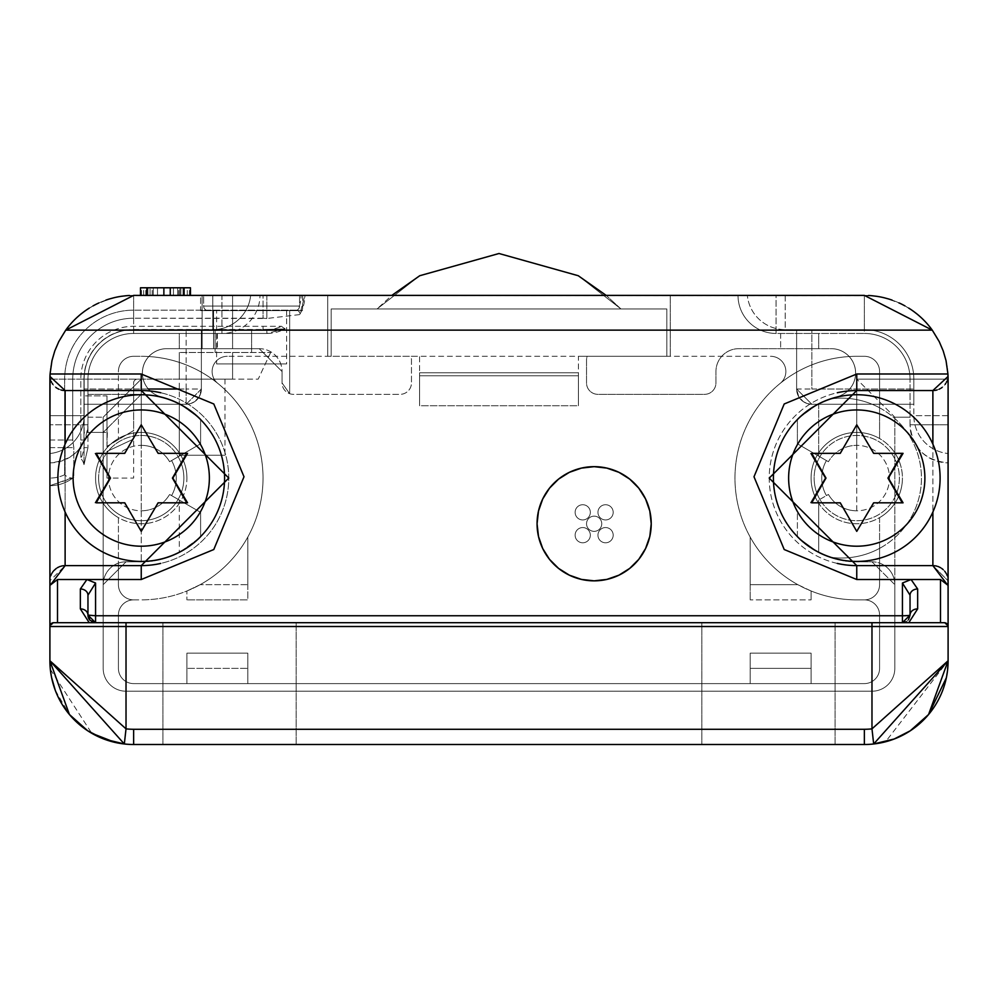 <?xml version="1.0" encoding="UTF-8"?>
<svg xmlns="http://www.w3.org/2000/svg" width="998" height="998" viewBox="0 0 998 998"><rect width="100%" height="100%" fill="white"/><g stroke="black" fill="none" stroke-linecap="round" stroke-linejoin="round"><path stroke-width="0.75" stroke-dasharray="4.99 3.74" d="M247.803 653.154L247.803 683.605L247.803 653.154L247.803 668.373L186.913 668.373L247.803 668.373L247.803 683.605L186.913 683.605L186.913 653.154L247.803 653.154L186.913 653.154L186.913 683.605L133.632 683.605A15.22 15.22 0 0 1 118.413 668.373L118.413 615.092A15.22 15.22 0 0 1 133.632 599.873L141.242 599.873A121.793 121.793 0 0 0 186.913 590.991L186.913 599.873L186.913 590.991A121.793 121.793 0 0 0 247.816 537.036L247.803 599.873L186.913 599.873L247.803 599.873L186.913 599.873L247.803 599.873L247.803 537.049A121.793 121.793 0 0 0 217.789 383.357A15.22 15.22 0 0 1 227.357 356.298L770.643 356.298A15.22 15.22 0 0 1 780.211 383.357A121.793 121.793 0 0 0 750.197 537.049A121.793 121.793 0 0 1 856.758 356.298L864.368 356.298L856.758 356.298A121.793 121.793 0 0 0 750.184 537.036L750.197 599.873L750.197 537.049A121.793 121.793 0 0 0 811.087 590.991L811.087 599.873L750.197 599.873L811.087 599.873L750.197 599.873L811.087 599.873L811.087 590.991A121.793 121.793 0 0 0 856.758 599.873L864.368 599.873A15.22 15.22 0 0 1 879.587 615.092L879.587 668.373A15.22 15.22 0 0 1 864.368 683.605L811.087 683.605L811.087 653.154L811.087 683.605L750.197 683.605L750.197 653.154L811.087 653.154L811.087 668.373L750.197 668.373L750.197 683.605L247.803 683.605L811.087 683.605L811.087 668.373L750.197 668.373L750.197 653.154L811.087 653.154L750.197 653.154L750.197 683.605L864.368 683.605A15.22 15.22 0 0 0 879.587 668.373L879.587 615.092L879.587 668.373A15.22 15.22 0 0 1 864.368 683.605A15.22 15.22 0 0 0 879.587 668.373L879.587 615.092A15.22 15.22 0 0 0 864.368 599.873L856.758 599.873A121.793 121.793 0 0 1 750.184 537.036L750.197 537.049A121.793 121.793 0 0 1 856.758 356.298L864.368 356.298A15.22 15.22 0 0 1 879.587 371.518A15.22 15.22 0 0 0 864.368 356.298L856.758 356.298A121.793 121.793 0 0 0 780.211 383.357A15.22 15.22 0 0 0 770.643 356.298A15.22 15.22 0 0 1 780.211 383.357A15.22 15.22 0 0 0 770.643 356.298L227.357 356.298A15.22 15.22 0 0 0 217.789 383.357A15.22 15.22 0 0 1 227.357 356.298A15.22 15.22 0 0 0 217.789 383.357A121.793 121.793 0 0 0 141.242 356.298A121.793 121.793 0 0 1 247.816 537.036L247.803 537.049A121.793 121.793 0 0 0 148.814 356.523A24.364 24.364 0 0 1 166.716 348.676L259.231 348.676A22.842 22.842 0 0 1 282.06 371.518L282.06 382.933A11.415 11.415 0 0 0 293.474 394.347L400.048 394.347A11.415 11.415 0 0 0 411.463 382.933L411.463 360.103A11.415 11.415 0 0 0 410.814 356.298L331.174 356.298L331.174 308.943L666.826 308.943L666.826 356.298L670.269 356.298L670.269 295.396L670.269 356.298L578.416 356.298L578.416 405.737L419.584 405.737L419.584 356.298L410.814 356.298A11.415 11.415 0 0 1 411.463 360.103L411.463 382.933A11.415 11.415 0 0 1 400.048 394.347L293.474 394.347A11.415 11.415 0 0 1 282.06 382.933L289.669 393.699L282.06 382.933L282.06 371.518A22.842 22.842 0 0 0 259.231 348.676L213.56 348.676L259.231 348.676L213.56 348.676L259.231 348.676L282.06 371.518L282.06 382.933L282.06 371.518L259.231 348.676L282.06 371.518L259.231 348.676L166.716 348.676A24.364 24.364 0 0 0 160.977 396.705A24.364 24.364 0 0 1 148.814 356.523A121.793 121.793 0 0 0 141.242 356.298A121.793 121.793 0 0 1 186.913 590.991A121.793 121.793 0 0 1 141.242 599.873A121.793 121.793 0 0 0 186.913 590.991L186.913 599.873L186.913 590.991A121.793 121.793 0 0 1 141.242 599.873L133.632 599.873A15.22 15.22 0 0 1 118.413 584.653A15.22 15.22 0 0 0 133.632 599.873A15.22 15.22 0 0 0 118.413 615.092L118.413 668.373L118.413 615.092A15.22 15.22 0 0 1 133.632 599.873A15.22 15.22 0 0 1 118.413 584.653L118.413 563.121A22.842 22.842 0 0 0 103.181 584.653A22.842 22.842 0 0 1 118.413 563.121L118.413 517.638A45.671 45.671 0 0 0 180.8 500.921A45.671 45.671 0 0 1 95.571 478.079A45.671 45.671 0 0 1 180.8 455.25L178.155 456.772A42.627 42.627 0 0 0 98.615 478.079A42.627 42.627 0 0 0 178.155 499.399L200.61 512.361L200.61 537.124L179.303 552.667L200.61 537.124L200.61 512.361L200.61 537.124A83.732 83.732 0 0 1 141.242 561.812A83.732 83.732 0 0 0 179.303 552.667A83.732 83.732 0 0 1 141.242 561.812A83.732 83.732 0 0 0 200.61 537.124A83.732 83.732 0 0 1 141.242 561.812L126.022 561.812A22.842 22.842 0 0 0 118.413 563.121A22.842 22.842 0 0 1 126.022 561.812L103.181 584.653L126.022 561.812L141.242 561.812A83.732 83.732 0 0 0 200.61 537.124L200.61 512.361L200.61 537.124L200.61 512.361L180.8 500.921A45.671 45.671 0 0 0 180.8 455.25L178.155 456.772A42.627 42.627 0 0 1 130.214 519.259A42.627 42.627 0 0 1 130.214 436.912A42.627 42.627 0 0 1 178.155 456.772L171.569 460.577L178.155 456.772A42.627 42.627 0 0 1 141.242 520.707A42.627 42.627 0 0 1 98.615 478.079A42.627 42.627 0 0 0 141.242 520.707A42.627 42.627 0 0 0 183.869 478.079A42.627 42.627 0 0 0 141.242 435.452A42.627 42.627 0 0 0 98.615 478.079A42.627 42.627 0 0 1 141.242 435.452A42.627 42.627 0 0 1 178.155 499.399L180.8 500.921A45.671 45.671 0 0 0 118.413 438.534L118.413 371.518A15.22 15.22 0 0 1 133.632 356.298A15.22 15.22 0 0 0 118.413 371.518L118.413 438.534A45.671 45.671 0 0 1 186.913 478.079A45.671 45.671 0 0 1 141.242 523.75A45.671 45.671 0 0 1 95.571 478.079A45.671 45.671 0 0 1 141.242 432.408A45.671 45.671 0 0 1 186.913 478.079A45.671 45.671 0 0 0 118.413 438.534A45.671 45.671 0 0 0 118.413 517.638L118.413 584.653A15.22 15.22 0 0 0 133.632 599.873A15.22 15.22 0 0 0 118.413 615.092L118.413 668.373A15.22 15.22 0 0 0 133.632 683.605L186.913 683.605L133.632 683.605A15.22 15.22 0 0 1 118.413 668.373A15.22 15.22 0 0 0 133.632 683.605L247.803 683.605L247.803 653.154L186.913 653.154L247.803 653.154M537.061 523.75A57.086 57.086 0 0 0 594.147 580.848A57.086 57.086 0 0 0 651.232 523.75A57.086 57.086 0 0 0 594.147 466.665A57.086 57.086 0 0 0 537.061 523.75A57.086 57.086 0 0 0 594.147 580.848A57.086 57.086 0 0 0 651.232 523.75A57.086 57.086 0 0 0 594.147 466.665A57.086 57.086 0 0 0 537.061 523.75M247.803 584.653L247.803 537.049L247.803 584.653L200.199 584.653A121.793 121.793 0 0 0 247.803 537.049A121.793 121.793 0 0 1 200.199 584.653L186.913 590.991L200.199 584.653L247.803 584.653M327.731 295.396L327.731 356.298L331.174 356.298L331.174 308.943L666.826 308.943L666.826 356.298L587.186 356.298A11.415 11.415 0 0 0 586.537 360.103L586.537 382.933A11.415 11.415 0 0 0 597.952 394.347L704.526 394.347A11.415 11.415 0 0 0 715.94 382.933L715.94 371.518A22.842 22.842 0 0 1 738.77 348.676L831.284 348.676A24.364 24.364 0 0 1 849.186 356.523A24.364 24.364 0 0 0 831.284 348.676L738.77 348.676A22.842 22.842 0 0 0 715.94 371.518L715.94 382.933A11.415 11.415 0 0 1 704.526 394.347L597.952 394.347A11.415 11.415 0 0 1 586.537 382.933L586.537 360.103A11.415 11.415 0 0 1 587.186 356.298L578.416 356.298L578.416 405.737L419.584 405.737L419.584 356.298L327.731 356.298L327.731 295.396M49.9 440.018L72.729 440.018L72.742 379.128A60.903 60.903 0 0 1 133.632 318.225A60.89 60.89 0 0 0 72.742 379.128L72.729 440.018L73.777 447.64L73.79 477.269L49.9 485.689A38.061 38.061 0 0 0 73.79 477.269L73.802 447.64L72.742 440.018L49.9 440.018L49.9 478.079A34.256 34.256 180 0 0 64.658 474.736L64.658 379.128A68.974 68.974 0 0 1 133.632 310.153A68.974 68.974 0 0 0 64.658 379.128L64.658 474.736A11.415 11.415 0 0 0 72.742 478.079L49.9 485.689A38.061 38.061 0 0 0 73.79 477.269L72.742 478.079A11.415 11.415 0 0 1 64.658 474.736A34.256 34.256 0 0 1 49.9 478.079L49.9 379.128A83.732 83.732 0 0 1 133.632 295.396A83.732 83.732 0 0 0 49.9 379.128L49.9 462.86A38.061 38.061 0 0 0 87.961 424.799L87.961 379.128L87.961 424.799C85.703 447.915 73.029 460.589 49.9 462.86L49.9 379.128A83.732 83.732 0 0 1 133.632 295.396L304.901 295.396A38.061 38.061 0 0 1 299.712 314.582L300.173 313.759L299.712 314.582A38.061 38.061 0 0 0 304.901 295.396L133.632 295.396A83.732 83.732 0 0 0 129.503 295.495A83.732 83.732 0 0 1 133.632 295.396A83.732 83.732 0 0 0 49.9 379.128L49.9 660.763L49.9 379.128A83.732 83.732 0 0 1 133.632 295.396L266.84 295.396L133.632 295.396A83.732 83.732 0 0 0 49.9 379.128L49.9 660.763L49.9 580.848L65.12 565.616L141.242 565.616A87.537 87.537 0 0 0 228.779 478.079A87.537 87.537 0 0 0 141.242 390.542L65.12 390.542L141.242 390.542L65.12 390.542L65.12 444.122A83.345 83.345 0 0 0 65.12 512.036L65.12 444.122L65.12 512.036A83.345 83.345 0 0 0 224.587 478.079A83.345 83.345 0 0 0 65.12 444.122A83.345 83.345 0 0 1 224.587 478.079A83.345 83.345 0 0 1 65.12 512.036A83.345 83.345 0 0 1 65.12 444.122M89.309 308.083A83.732 83.732 0 0 1 95.546 304.552A83.732 83.732 0 0 0 86.127 310.178A83.732 83.732 0 0 1 95.546 304.552L109.605 298.913A83.732 83.732 0 0 1 113.423 297.878A83.732 83.732 0 0 0 109.605 298.913A83.732 83.732 0 0 1 113.423 297.878L116.853 297.092A83.732 83.732 0 0 1 117.34 296.992L121.344 296.306A83.732 83.732 0 0 1 125.399 295.807A83.732 83.732 0 0 0 121.344 296.306A83.732 83.732 0 0 1 125.399 295.807L301.097 295.396L263.035 295.396L263.035 310.153L297.753 310.153L133.632 310.153L263.035 310.153L263.035 295.396M105.888 300.124A83.732 83.732 0 0 0 98.864 302.955A83.732 83.732 0 0 1 105.888 300.124A83.732 83.732 0 0 0 98.864 302.955M78.867 315.792A83.732 83.732 0 0 0 76.834 317.613A83.732 83.732 0 0 1 78.867 315.792L81.275 313.784A83.732 83.732 0 0 1 83.832 311.825A83.732 83.732 0 0 0 81.275 313.784A83.732 83.732 0 0 1 83.832 311.825L93.026 305.899M74.813 319.535A83.732 83.732 0 0 0 72.492 321.93A83.732 83.732 0 0 1 74.813 319.535M67.115 328.28L68.874 326.047A83.732 83.732 0 0 1 70.621 323.988A83.732 83.732 0 0 0 68.874 326.047A83.732 83.732 0 0 1 70.621 323.988L72.492 321.93M67.24 328.105A83.732 83.732 0 0 0 50.062 374.001A83.732 83.732 0 0 1 67.24 328.105A83.732 83.732 0 0 0 50.062 374.001L51.958 360.665L54.778 350.959L58.745 341.665L65.731 330.138L932.269 330.138L939.255 341.665L943.222 350.959L946.042 360.665L947.938 374.001A83.732 83.732 0 0 0 930.76 328.105A83.732 83.732 0 0 1 947.938 374.001A83.732 83.732 0 0 0 930.76 328.105M50.012 665.092L49.9 660.763A83.732 83.732 0 0 0 133.632 744.496L864.368 744.496A83.732 83.732 0 0 0 873.674 743.984A83.732 83.732 0 0 1 864.368 744.496L133.632 744.496L864.368 744.496A83.732 83.732 0 0 0 948.1 660.763L948.1 379.128A83.732 83.732 0 0 0 864.368 295.396A83.732 83.732 0 0 1 948.1 379.128A83.732 83.732 0 0 0 864.368 295.396L738.009 295.396A38.061 38.061 0 0 0 776.07 333.457L864.368 333.457L776.07 333.457L776.07 295.396L864.368 295.396A83.732 83.732 0 0 1 868.497 295.495A83.732 83.732 0 0 0 864.368 295.396L776.07 295.396L776.07 333.457A38.061 38.061 0 0 1 738.009 295.396M930.885 328.28L929.126 326.047A83.732 83.732 0 0 0 927.379 323.988A83.732 83.732 0 0 1 929.126 326.047A83.732 83.732 0 0 0 927.379 323.988L925.508 321.93A83.732 83.732 0 0 0 923.187 319.535A83.732 83.732 0 0 1 925.508 321.93M921.166 317.613A83.732 83.732 0 0 0 919.133 315.792A83.732 83.732 0 0 1 921.166 317.613L923.524 319.871M919.133 315.792L916.725 313.784A83.732 83.732 0 0 0 914.168 311.825A83.732 83.732 0 0 1 916.725 313.784A83.732 83.732 0 0 0 914.168 311.825L904.974 305.899M129.503 295.495A83.732 83.732 0 0 1 133.632 295.396L872.601 295.807A83.732 83.732 0 0 1 876.656 296.306A83.732 83.732 0 0 0 872.601 295.807A83.732 83.732 0 0 1 876.656 296.306L880.66 296.992A83.732 83.732 0 0 1 881.147 297.092L884.577 297.878A83.732 83.732 0 0 1 888.395 298.913A83.732 83.732 0 0 0 884.577 297.878A83.732 83.732 0 0 1 888.395 298.913L902.454 304.552A83.732 83.732 0 0 1 911.873 310.178A83.732 83.732 0 0 0 902.454 304.552A83.732 83.732 0 0 1 908.691 308.083M899.136 302.955A83.732 83.732 0 0 0 892.112 300.124A83.732 83.732 0 0 1 899.136 302.955A83.732 83.732 0 0 0 892.112 300.124M133.632 356.298L141.242 356.298L133.632 356.298A15.22 15.22 0 0 0 118.413 371.518A15.22 15.22 0 0 1 133.632 356.298M879.587 371.518L879.587 407.795A79.927 79.927 0 0 1 879.587 548.364L879.587 563.121A22.842 22.842 0 0 1 894.819 584.653L894.819 668.373A22.842 22.842 0 0 1 871.978 691.215L126.022 691.215A22.842 22.842 0 0 1 103.181 668.373L103.181 584.653L126.022 561.812L141.242 561.812L126.022 561.812L103.181 584.653L103.181 668.373A22.842 22.842 0 0 0 126.022 691.215L871.978 691.215A22.842 22.842 0 0 0 894.819 668.373L894.819 584.653A22.842 22.842 0 0 0 879.587 563.121L879.587 548.364A79.927 79.927 0 0 1 828.689 556.971A83.732 83.732 0 0 0 856.758 561.812L871.978 561.812L894.819 584.653L871.978 561.812L856.758 561.812L871.978 561.812A22.842 22.842 0 0 1 879.587 563.121L879.587 584.653A15.22 15.22 0 0 1 864.368 599.873A15.22 15.22 0 0 0 879.587 584.653L879.587 563.121A22.842 22.842 0 0 0 871.978 561.812L856.758 561.812A83.732 83.732 0 0 1 818.697 552.667L797.39 537.124L818.697 552.667A83.732 83.732 0 0 0 856.758 561.812A83.732 83.732 0 0 1 797.39 537.124A83.732 83.732 0 0 0 828.689 556.971A79.927 79.927 0 0 0 921.453 478.079A79.927 79.927 0 0 0 828.689 399.2A83.732 83.732 0 0 0 797.39 419.048L818.697 403.504L797.39 419.048L797.39 443.798L818.697 456.111L797.39 443.798L797.39 419.048A83.732 83.732 0 0 1 837.023 396.705A24.364 24.364 0 0 0 831.284 348.676A24.364 24.364 0 0 1 837.023 396.705A83.732 83.732 0 0 0 818.697 403.504L818.697 456.111L828.415 461.712L797.39 443.798L819.845 456.772A42.627 42.627 0 0 1 899.385 478.079A42.627 42.627 0 0 1 819.845 499.399A42.627 42.627 0 0 0 899.385 478.079A42.627 42.627 0 0 0 819.845 456.772A42.627 42.627 0 0 0 819.845 499.399A42.627 42.627 0 0 1 814.131 478.079A42.627 42.627 0 0 0 856.758 520.707A42.627 42.627 0 0 0 899.385 478.079A42.627 42.627 0 0 0 856.758 435.452A42.627 42.627 0 0 0 814.131 478.079A42.627 42.627 0 0 1 856.758 435.452A42.627 42.627 0 0 1 899.385 478.079A42.627 42.627 0 0 1 856.758 520.707A42.627 42.627 0 0 1 819.845 456.772L826.431 460.577A35.017 35.017 0 0 0 826.431 495.594A35.017 35.017 0 0 1 826.431 460.577L818.697 456.111L818.697 403.504A83.732 83.732 0 0 1 837.023 396.705A83.732 83.732 0 0 0 828.689 399.2A79.927 79.927 0 0 1 879.587 407.795L879.587 371.518A15.22 15.22 0 0 0 864.368 356.298A15.22 15.22 0 0 1 879.587 371.518L879.587 438.534A45.671 45.671 0 0 0 817.2 500.921L828.415 494.447A32.734 32.734 0 0 0 856.758 510.814L856.758 445.358A32.734 32.734 0 0 0 828.415 461.712A32.734 32.734 0 0 1 877.791 453.005A32.734 32.734 0 0 1 877.791 503.154A32.734 32.734 0 0 1 828.415 494.447L826.431 495.594L828.415 494.447A32.734 32.734 0 0 0 877.791 503.154A32.734 32.734 0 0 0 877.791 453.005A32.734 32.734 0 0 0 828.415 461.712A32.734 32.734 0 0 1 856.758 445.358L856.758 510.814A32.734 32.734 0 0 1 828.415 494.447L817.2 500.921A45.671 45.671 0 0 0 879.587 517.638L879.587 584.653L879.587 517.638A45.671 45.671 0 0 0 902.429 478.079A45.671 45.671 0 0 1 856.758 523.75A45.671 45.671 0 0 1 811.087 478.079A45.671 45.671 0 0 1 856.758 432.408A45.671 45.671 0 0 1 879.587 517.638A45.671 45.671 0 0 1 811.087 478.079A45.671 45.671 0 0 1 879.587 438.534A45.671 45.671 0 0 1 902.429 478.079A45.671 45.671 0 0 0 856.758 432.408A45.671 45.671 0 0 0 811.087 478.079A45.671 45.671 0 0 1 879.587 438.534A45.671 45.671 0 0 0 811.087 478.079A45.671 45.671 0 0 0 856.758 523.75A45.671 45.671 0 0 0 879.587 438.534L879.587 371.518M578.416 405.737L578.416 372.778L578.416 405.737L578.416 375.772L578.416 405.737L578.416 375.772L578.416 405.737L578.416 375.772L578.416 405.737L578.416 375.772L578.416 405.737L578.416 375.772L578.416 405.737L578.416 375.772L578.416 405.737L578.416 375.772L578.416 405.737L419.584 405.737L419.584 372.778L578.416 372.778L419.584 372.778L419.584 375.772L419.584 372.778L419.584 375.772L419.584 372.778L419.584 375.772L419.584 372.778L419.584 375.772L419.584 372.778L419.584 375.772L419.584 372.778L419.584 375.772L419.584 372.778L419.584 375.772L419.584 372.778L419.584 375.772L578.416 375.772L419.584 375.772L578.416 375.772L419.584 375.772L578.416 375.772L419.584 375.772L578.416 375.772L419.584 375.772L578.416 375.772L419.584 375.772L578.416 375.772L419.584 375.772L578.416 375.772L419.584 375.772L578.416 375.772L419.584 375.772L419.584 405.737L419.584 375.772L419.584 405.737L419.584 375.772L419.584 405.737L419.584 375.772L419.584 405.737L419.584 375.772L419.584 405.737L419.584 375.772L419.584 405.737L419.584 375.772L419.584 405.737L419.584 375.772L419.584 405.737L578.416 405.737M419.584 372.778L578.416 372.778L419.584 372.778M148.814 356.523A24.364 24.364 0 0 1 166.716 348.676L217.364 348.676L166.716 348.676A24.364 24.364 0 0 0 160.977 396.705A83.732 83.732 0 0 1 200.61 419.048L200.61 443.798L171.569 460.577A35.017 35.017 0 0 1 171.569 495.594L178.155 499.399L171.569 495.594A35.017 35.017 0 0 0 171.569 460.577L169.585 461.712A32.734 32.734 0 0 0 120.209 453.005A32.734 32.734 0 0 0 120.209 503.154A32.734 32.734 0 0 0 169.585 494.447L179.303 500.06L179.303 552.667L179.303 500.06L169.585 494.447L200.61 512.361L169.585 494.447A32.734 32.734 0 0 1 141.242 510.814L141.242 445.358L141.242 510.814A32.734 32.734 0 0 0 169.585 494.447A32.734 32.734 0 0 1 120.209 503.154A32.734 32.734 0 0 1 120.209 453.005A32.734 32.734 0 0 1 169.585 461.712L200.61 443.798L169.585 461.712A32.734 32.734 0 0 0 141.242 445.358L141.242 510.814A32.734 32.734 0 0 0 169.585 494.447A32.734 32.734 0 0 1 141.242 510.814L141.242 445.358A32.734 32.734 0 0 1 169.585 461.712A32.734 32.734 0 0 0 141.242 445.358A32.734 32.734 0 0 1 169.585 461.712L200.61 443.798L200.61 419.048A83.732 83.732 0 0 0 160.977 396.705A83.732 83.732 0 0 1 179.303 403.504L200.61 419.048A83.732 83.732 0 0 0 160.977 396.705A24.364 24.364 0 0 1 148.814 356.523M106.986 446.343L107.447 428.154L141.242 394.347L87.961 394.347L87.961 379.128L84.156 379.128A49.476 49.476 0 0 1 133.632 329.652A49.476 49.476 0 0 0 84.156 379.128L84.156 404.252L84.156 379.128A49.476 49.476 0 0 1 133.632 329.652L212.799 329.652L133.632 329.652A49.476 49.476 0 0 0 84.156 379.128L84.156 415.667L84.156 379.128A49.476 49.476 0 0 1 133.632 329.652A49.476 49.476 0 0 0 84.156 379.128A49.476 49.476 0 0 1 133.632 329.652A49.476 49.476 0 0 0 84.156 379.128L84.156 440.018L84.156 379.128L80.813 379.128L80.813 458.593L80.813 379.128A52.819 52.819 0 0 1 133.632 326.309L281.598 326.309L133.632 326.309A52.819 52.819 0 0 0 80.813 379.128L83.969 379.128L83.969 440.018L83.969 379.128A49.663 49.663 0 0 1 133.632 329.465L263.035 329.465L133.632 329.465A49.663 49.663 0 0 0 83.969 379.128L87.961 379.128A45.671 45.671 0 0 1 133.632 333.457A45.671 45.671 0 0 0 87.961 379.128L87.961 447.64L87.961 379.128A45.671 45.671 0 0 1 133.657 333.457L266.84 333.457L133.645 333.457A45.671 45.671 0 0 0 87.961 379.128A45.671 45.671 0 0 1 133.632 333.457A45.671 45.671 0 0 0 87.961 379.128L87.961 432.408L84.156 432.408L84.156 379.128A49.476 49.476 0 0 1 133.632 329.652L266.84 329.652L133.632 329.652A49.476 49.476 0 0 0 84.156 379.128L84.156 432.408L103.181 432.408L103.181 584.653L103.181 417.189L141.242 379.128L103.181 417.189L103.181 584.653L103.181 432.408L106.986 432.408L87.961 432.408L87.961 394.347L141.242 394.347L103.181 432.408L106.986 428.604L106.986 395.869L106.986 432.408L106.986 395.869L84.156 395.869L106.986 395.869L106.986 446.343L133.632 430.562L133.632 478.079L106.986 478.079L133.632 478.079L133.632 382.933A3.805 3.805 0 0 1 137.437 379.128L179.303 379.128L179.303 352.481L270.645 352.481L179.303 352.481L251.608 352.481L251.608 348.676L213.56 348.676L251.608 348.676L251.608 352.481L179.303 352.481L179.303 379.128L232.584 379.128L179.303 379.128L224.974 379.128L179.303 379.128L179.303 455.25L224.974 455.25L179.303 455.25M87.961 417.189L103.181 417.189L87.961 417.189M106.986 451.445L106.986 478.079L106.986 451.445L133.632 439.02L106.986 451.445M106.986 446.855L106.986 428.604M166.716 348.676L213.56 348.676L166.716 348.676A24.364 24.364 0 0 0 160.977 396.705A83.732 83.732 0 0 1 200.61 419.048L200.61 443.798L200.61 419.048L179.303 403.504A83.732 83.732 0 0 0 160.977 396.705A24.364 24.364 0 0 1 166.716 348.676M251.608 348.676L251.608 329.652L251.608 348.676L251.608 333.457L213.56 333.457L251.608 333.457L251.608 348.676M270.645 352.481L258.22 379.128L232.584 379.128L258.22 379.128L270.645 352.481M107.447 446.094L133.632 430.562L133.632 382.933A3.805 3.805 0 0 1 137.437 379.128L179.303 379.128L179.303 352.481L179.303 379.128M84.156 440.018L84.156 443.823L84.156 440.018L80.813 440.018L83.969 440.018L84.094 447.64L83.969 440.018L80.813 440.018L84.156 440.018M266.84 329.502L266.84 333.457L284.655 329.028L263.035 329.465L284.655 329.028A38.061 38.061 0 0 1 266.84 333.457L266.84 329.502M285.191 328.741L285.191 328.741A11.415 11.415 0 0 1 281.598 326.309A11.415 11.415 0 0 0 285.191 328.741M83.969 464.606L84.094 447.64L83.969 464.606A11.415 11.415 0 0 0 80.813 458.593A11.415 11.415 0 0 1 83.969 464.606M84.094 464.344L87.961 447.64L84.094 464.344L87.961 447.64L84.094 447.64L87.961 447.64L84.094 464.344M266.84 329.652A34.256 34.256 90 0 0 281.598 326.309A34.256 34.256 0 0 1 266.84 329.652M84.156 443.823A34.256 34.256 180 0 1 80.813 458.593A34.256 34.256 0 0 0 84.156 443.823M87.961 432.408L103.181 432.408L87.961 432.408M49.9 478.079L49.9 379.128A83.732 83.732 0 0 1 133.632 295.396L133.632 333.457L133.632 326.309L133.632 329.652L201.371 329.652L133.632 329.652L201.371 329.652L133.632 329.652L133.632 326.309L133.632 333.457A45.671 45.671 0 0 0 87.961 379.128A45.671 45.671 0 0 1 133.632 333.457L221.93 333.457L133.632 333.457L133.632 295.396A83.732 83.732 0 0 0 49.9 379.128L49.9 580.848L65.12 565.616L63.81 565.679M179.303 333.457L217.364 333.457L179.303 333.457L179.303 348.676L179.303 333.457M217.364 333.457L217.364 348.676L217.364 333.457M87.961 424.799L49.9 424.799L87.961 424.799M221.93 333.457L221.93 295.396L259.991 295.396L221.93 295.396L221.93 333.457A38.061 38.061 0 0 0 259.991 295.396A38.061 38.061 0 0 1 221.93 333.457M200.61 295.396L302.619 295.396L200.61 295.396L302.619 295.396L200.61 295.396L200.61 310.627L302.619 310.627L200.61 310.627L302.619 310.627L200.61 310.627L200.61 295.396M263.035 318.225L133.632 318.225L266.84 318.499L263.035 318.225L263.035 310.153L263.035 318.237M299.712 314.582L266.84 318.487L299.712 314.582L304.901 295.396M300.173 313.759A11.415 11.415 0 0 0 297.753 310.153A34.256 34.256 0 0 0 301.097 295.396A34.256 34.256 90 0 1 297.753 310.153A11.415 11.415 0 0 1 300.173 313.759M266.84 295.396L266.84 318.499L266.84 295.396M202.132 295.396L232.584 295.396L202.132 295.396L202.132 348.676L232.584 348.676L202.132 348.676L202.132 295.396M140.481 295.396L190.468 295.396L140.481 295.396L190.468 295.396L140.481 295.396L190.468 295.396L140.481 295.396L190.468 295.396L140.481 295.396L140.481 287.786L190.468 287.786L140.481 287.786L190.468 287.786L140.481 287.786L190.468 287.786L140.481 287.786L140.481 295.396L140.481 287.786L140.481 295.396L140.481 287.786L140.481 295.396L140.481 287.786L140.481 295.396L140.481 287.786L140.481 295.396L140.481 287.786L190.468 287.786L190.468 295.396M232.584 295.396L232.584 348.676L232.584 295.396M179.827 295.396L179.827 287.786L179.827 295.396M145.795 295.396L145.795 287.786M189.395 295.396L189.395 287.786M187.275 295.396L187.275 287.786M183.021 295.396L183.021 287.786L146.856 287.786L184.081 287.786L183.021 287.786L183.021 295.396L184.081 295.396L184.081 287.786L184.081 295.396L180.888 295.396L183.021 295.396L183.021 287.786L183.021 295.396L183.021 287.786L183.021 295.396L177.706 295.396L180.888 295.396L180.888 287.786L180.888 295.396L173.452 295.396L173.452 287.786L173.452 295.396L177.706 295.396L177.706 287.786L177.706 295.396L157.497 295.396L157.497 287.786L157.497 295.396L173.452 295.396L173.452 287.786L173.452 295.396L173.452 287.786L173.452 295.396L153.243 295.396L157.497 295.396L157.497 287.786L157.497 295.396L157.497 287.786L157.497 295.396L150.049 295.396L153.243 295.396L153.243 287.786L153.243 295.396L147.929 295.396L147.929 287.786L147.929 295.396L150.049 295.396L150.049 287.786L150.049 295.396L146.856 295.396L147.929 295.396L147.929 287.786L147.929 295.396L147.929 287.786L147.929 295.396L146.856 295.396L146.856 287.786L146.856 295.396L184.081 295.396L184.081 287.786L184.081 295.396L183.021 295.396M178.767 295.396L178.767 287.786M152.183 295.396L152.183 287.786M143.675 295.396L143.675 287.786M141.541 295.396L141.541 287.786M180.888 295.396L180.888 287.786M177.706 295.396L177.706 287.786M153.243 295.396L153.243 287.786M150.049 295.396L150.049 287.786M146.856 295.396L146.856 287.786M184.081 295.396L184.081 287.786M170.259 295.396L170.259 287.786M163.872 295.396L163.872 287.786M302.619 295.396L302.619 310.627L302.619 295.396M208.233 310.627L294.996 310.627L208.233 310.627A4.566 4.566 -90 0 1 203.654 306.049L203.654 295.396L299.575 295.396L203.654 295.396L299.575 295.396L203.654 295.396L203.654 306.049A4.566 4.566 -90 0 0 208.233 310.627M299.575 306.049A4.566 4.566 90 0 1 294.996 310.627A4.566 4.566 90 0 0 299.575 306.049L299.575 295.396L299.575 306.049L203.654 306.049L299.575 306.049M948.1 462.86L948.1 379.128A83.732 83.732 0 0 0 864.368 295.396A83.732 83.732 0 0 1 948.1 379.128L948.1 462.86A38.061 38.061 0 0 1 910.039 424.799L910.039 379.128L910.039 424.799L948.1 424.799L910.039 424.799C912.297 447.915 924.971 460.589 948.1 462.86M910.039 417.189L894.819 417.189L894.819 584.653L894.819 417.189L856.758 379.128L894.819 417.189L910.039 417.189M868.497 295.495A83.732 83.732 0 0 0 864.368 295.396L864.368 333.457A45.671 45.671 0 0 1 910.039 379.128A45.671 45.671 0 0 0 864.368 333.457A45.671 45.671 0 0 1 910.039 379.128A45.671 45.671 0 0 0 864.368 333.457L864.368 295.396L670.269 295.396M837.023 396.705A24.364 24.364 0 0 0 849.186 356.523A24.364 24.364 0 0 1 837.023 396.705M811.087 590.991L811.087 599.873L811.087 590.991L797.801 584.653A121.793 121.793 0 0 1 750.197 537.049L750.197 599.873L750.197 584.653L797.801 584.653L811.087 590.991A121.793 121.793 0 0 0 856.758 599.873L864.368 599.873A15.22 15.22 0 0 0 879.587 584.653A15.22 15.22 0 0 1 864.368 599.873A15.22 15.22 0 0 1 879.587 615.092A15.22 15.22 0 0 0 864.368 599.873L856.758 599.873A121.793 121.793 0 0 1 811.087 590.991M797.39 537.124L797.39 512.361L797.39 537.124M121.269 743.585L124.326 743.984A83.732 83.732 0 0 0 133.632 744.496L864.368 744.496A83.732 83.732 0 0 0 873.674 743.984A83.732 83.732 0 0 1 864.368 744.496L864.368 729.276A68.513 68.513 0 0 0 871.978 728.852L948.1 660.763L948.1 626.519L871.978 626.519L871.978 728.852L873.674 743.984L876.731 743.585M87.762 730.81A83.732 83.732 0 0 1 51.447 676.756M948.1 660.763A83.732 83.732 0 0 1 885.575 741.764L948.1 660.763L948.1 580.848L948.1 626.519A3.805 3.805 0 0 0 944.295 622.702L53.705 622.702A3.805 3.805 0 0 0 49.9 626.519L49.9 580.848M162.936 744.496L296.144 744.496L162.936 744.496L162.936 622.702L296.144 622.702L162.936 622.702L296.144 622.702L162.936 622.702L162.936 744.496L296.144 744.496L296.144 622.702L296.144 744.496L162.936 744.496M701.856 744.496L835.064 744.496L701.856 744.496L701.856 622.702L835.064 622.702L701.856 622.702L835.064 622.702L701.856 622.702L701.856 744.496L835.064 744.496L835.064 622.702L835.064 744.496L701.856 744.496M87.961 615.192A7.61 7.61 0 0 1 87.961 615.092L95.571 622.702L89.209 622.702L95.134 622.702M89.209 622.702L57.51 622.702L89.209 622.702L80.351 608.88L80.351 588.982L86.926 579.514L57.51 579.514L50.461 584.953M904.088 622.527L904.961 622.278M905.935 621.854L907.382 620.881M907.881 620.407L908.517 619.658M947.838 583.63L948.038 582.271M948.075 579.875L947.801 577.867M947.713 577.43L947.152 575.547M946.853 574.811L946.329 573.713M945.879 572.927L945.281 572.016M944.769 571.33L944.133 570.594M943.859 570.307L943.098 569.559M941.738 568.461L940.765 567.825M939.205 567.001L938.532 566.714M937.746 566.415L936.773 566.128M935.987 565.941L935.301 565.816M932.88 444.122L932.88 512.036A83.345 83.345 0 0 0 839.393 396.555A83.345 83.345 0 0 0 839.393 559.604A83.345 83.345 0 0 0 932.88 512.036L932.88 444.122A83.345 83.345 0 0 1 839.393 559.604A83.345 83.345 0 0 1 839.393 396.555A83.345 83.345 0 0 1 932.88 444.122L932.88 390.542L856.758 390.542A87.537 87.537 0 0 0 769.221 478.079A87.537 87.537 0 0 0 856.758 565.616L932.88 565.616L856.758 565.616L932.88 565.616L932.88 512.036M947.925 377.593L947.651 378.978M947.526 379.452L946.828 381.411M946.453 382.209L945.83 383.319M945.193 384.267L944.482 385.178M942.885 386.787L942.062 387.461M941.064 388.16L940.066 388.746M939.168 389.183L938.532 389.457M938.132 389.607L937.01 389.969M935.974 390.23L935.313 390.355M934.153 390.492L932.88 390.542L948.063 376.458L948.1 580.848L947.539 584.953L940.49 579.514L911.074 579.514L902.429 583.032L910.039 595.195L910.039 615.092L902.429 622.702A7.61 7.61 0 0 0 910.039 615.092L910.039 595.195A7.61 6.213 180 0 1 917.649 588.982L917.649 608.88L908.791 622.702M837.285 563.421A87.537 87.537 0 0 1 837.285 392.738M49.962 582.271L50.162 583.63M80.351 588.982A7.61 6.213 -0 0 1 87.961 595.195L95.571 583.032L95.571 622.702L87.961 615.092L87.961 595.195L87.961 615.092A7.61 6.213 0 0 0 80.351 608.88M49.925 579.913L50.224 577.717M50.349 577.193L50.848 575.547M51.135 574.836L51.634 573.788M52.133 572.914L52.694 572.054M53.218 571.355L53.792 570.669M56.262 568.461L57.285 567.787M58.77 567.014L59.568 566.664M60.342 566.39L61.277 566.115M62.026 565.941L62.762 565.804M50.075 377.593L50.349 378.978M50.474 379.452L51.172 381.411M51.547 382.209L52.17 383.319M52.807 384.267L53.518 385.178M55.115 386.787L55.938 387.461M56.936 388.16L57.934 388.746M58.832 389.183L59.468 389.457M59.868 389.607L60.99 389.969M62.026 390.23L62.687 390.355M63.847 390.492L65.12 390.542L49.937 376.458L65.12 390.542M160.715 392.738A87.537 87.537 0 0 1 160.715 563.421M124.762 453.341L96.195 453.341L110.479 478.079L96.195 502.817L124.762 502.817L141.242 531.36L158.183 502.817L187.537 502.817L172.854 478.079L187.537 453.341L158.183 453.341L141.242 424.799L124.762 453.341M840.279 453.341L811.711 453.341L825.995 478.079L811.711 502.817L840.279 502.817L856.758 531.36L873.699 502.817L903.053 502.817L888.37 478.079L903.053 453.341L873.699 453.341L856.758 424.799L840.279 453.341M818.697 333.457L780.636 333.457L818.697 333.457L818.697 348.676L818.697 333.457M780.636 333.457L780.636 348.676L780.636 333.457M606.173 295.396L391.827 295.396L377.057 308.943L620.943 308.943L377.057 308.943L620.943 308.943L377.057 308.943L620.943 308.943L377.057 308.943L620.943 308.943L377.057 308.943L620.943 308.943L377.057 308.943L620.943 308.943L377.057 308.943L620.943 308.943L377.057 308.943L620.943 308.943L377.057 308.943L620.943 308.943L377.057 308.943L620.943 308.943L377.057 308.943L620.943 308.943L377.057 308.943L620.943 308.943L377.057 308.943L620.943 308.943L377.057 308.943L620.943 308.943L377.057 308.943L620.943 308.943L377.057 308.943L419.746 275.722L499 253.504L578.254 275.722L620.943 308.943L499 308.943L620.943 308.943L606.173 295.396L620.943 308.943L578.254 275.722L499 253.504L419.746 275.722L377.057 308.943L419.746 275.722L499 253.504L419.746 275.722L377.057 308.943L419.746 275.722L499 253.504L578.254 275.722L620.943 308.943L606.173 295.396M186.913 683.605L247.803 683.605L186.913 683.605L186.913 653.154L186.913 683.605M50.349 669.384L91.766 733.28M115.169 742.437L118.213 743.061M124.326 743.984L126.022 728.852A68.513 68.513 0 0 0 133.632 729.276L864.368 729.276M133.632 729.276L133.632 744.496L864.368 744.496M879.787 743.061L882.831 742.437M95.571 583.032L86.926 579.514L141.242 579.514L213.797 549.524L243.999 476.77L213.797 403.99L141.242 374.001L50.062 374.001M856.758 374.001L784.203 403.99L754.001 476.745L784.203 549.524L856.758 579.514L856.758 565.616L769.221 478.054L856.758 390.542L856.758 374.001L947.938 374.001M126.022 622.702L126.022 728.852L49.9 660.763L49.9 626.519L53.705 622.702M785.201 295.396L785.201 329.652A38.061 38.061 0 0 1 747.34 295.396A38.061 38.061 0 0 0 785.201 329.652L785.201 295.396L864.368 295.396L864.368 329.652L796.629 329.652L864.368 329.652A49.476 49.476 0 0 1 913.844 379.128L913.844 404.252L913.844 379.128A49.476 49.476 0 0 0 864.368 329.652A49.476 49.476 0 0 1 913.844 379.128L913.844 415.667L913.844 379.128A49.476 49.476 0 0 0 864.368 329.652L785.201 329.652L864.368 329.652A49.476 49.476 0 0 1 913.844 379.128A49.476 49.476 0 0 0 864.368 329.652L864.368 295.396L133.632 295.396L133.632 329.652L133.632 295.396L133.632 318.237L133.632 295.396L212.799 295.396L133.632 295.396A83.732 83.732 0 0 0 49.9 379.128L141.242 379.128L49.9 379.128L49.9 415.667L49.937 376.458M224.587 478.079A83.345 83.345 0 0 1 141.242 561.437A83.345 83.345 0 0 1 57.896 478.079A83.345 83.345 0 0 1 141.242 394.734A83.345 83.345 0 0 1 224.587 478.079M141.242 579.514L141.242 565.616L228.779 478.117L141.242 390.542L141.242 374.001M74.476 319.871L76.834 317.613M944.295 622.702L948.1 626.519M910.039 615.092L907.918 620.369L902.429 622.702L902.429 615.754L910.039 615.092A7.61 6.213 180 0 1 917.649 608.88M947.539 584.953L948.1 580.848L932.88 565.616L948.1 580.848M773.413 478.079A83.345 83.345 0 0 1 856.758 394.734A83.345 83.345 0 0 1 940.104 478.079A83.345 83.345 0 0 1 856.758 561.437A83.345 83.345 0 0 1 773.413 478.079M856.758 424.799L873.238 453.341L901.805 453.341L887.521 478.079L901.805 502.817L873.238 502.817L856.758 531.36L839.817 502.817L810.463 502.817L825.146 478.079L810.463 453.341L839.817 453.341L856.758 424.799L873.238 453.341L901.805 453.341L887.521 478.079L901.805 502.817L873.238 502.817L856.758 531.36L839.817 502.817L810.463 502.817L825.146 478.079L810.463 453.341L839.817 453.341L856.758 424.799M948.063 376.458L932.88 390.542M141.242 424.799L157.721 453.341L186.289 453.341L172.005 478.079L186.289 502.817L157.721 502.817L141.242 531.36L124.301 502.817L94.947 502.817L109.63 478.079L94.947 453.341L124.301 453.341L141.242 424.799L157.721 453.341L186.289 453.341L172.005 478.079L186.289 502.817L157.721 502.817L141.242 531.36L124.301 502.817L94.947 502.817L109.63 478.079L94.947 453.341L124.301 453.341L141.242 424.799M750.197 584.653L750.197 537.049A121.793 121.793 0 0 0 797.801 584.653L750.197 584.653M811.087 683.605L811.087 653.154L750.197 653.154L750.197 683.605L811.087 683.605M95.571 478.079A45.671 45.671 0 0 0 141.242 523.75A45.671 45.671 0 0 0 186.913 478.079A45.671 45.671 0 0 0 141.242 432.408A45.671 45.671 0 0 0 95.571 478.079M224.974 379.128L224.974 455.25M289.669 310.627L289.669 393.699L282.06 382.933L289.669 393.699L289.669 310.627L213.56 310.627L213.56 348.676L213.56 310.627L289.669 310.627M286.626 310.627L216.603 310.627L286.626 310.627L216.603 310.627L286.626 310.627L286.626 363.908L216.603 363.908L216.603 310.627L216.603 363.908L286.626 363.908L286.626 310.627M282.06 382.933L282.06 371.518L282.06 382.933M286.626 363.908L216.603 363.908L286.626 363.908M605.561 527.555A7.61 7.61 0 0 1 613.184 535.178A7.61 7.61 0 0 1 605.561 542.787A7.61 7.61 0 0 1 597.952 535.178A7.61 7.61 0 0 1 605.561 527.555A7.61 7.61 0 0 1 613.184 535.178A7.61 7.61 0 0 1 605.561 542.787A7.61 7.61 0 0 1 597.952 535.178A7.61 7.61 0 0 1 605.561 527.555M605.561 504.726A7.61 7.61 0 0 1 613.184 512.336A7.61 7.61 0 0 1 605.561 519.946A7.61 7.61 0 0 1 597.952 512.336A7.61 7.61 0 0 1 605.561 504.726A7.61 7.61 0 0 1 613.184 512.336A7.61 7.61 0 0 1 605.561 519.946A7.61 7.61 0 0 1 597.952 512.336A7.61 7.61 0 0 1 605.561 504.726M582.732 527.555A7.61 7.61 0 0 1 590.342 535.178A7.61 7.61 0 0 1 582.732 542.787A7.61 7.61 0 0 1 575.122 535.178A7.61 7.61 0 0 1 582.732 527.555A7.61 7.61 0 0 1 590.342 535.178A7.61 7.61 0 0 1 582.732 542.787A7.61 7.61 0 0 1 575.122 535.178A7.61 7.61 0 0 1 582.732 527.555M582.732 504.726A7.61 7.61 0 0 1 590.342 512.336A7.61 7.61 0 0 1 582.732 519.946A7.61 7.61 0 0 1 575.122 512.336A7.61 7.61 0 0 1 582.732 504.726A7.61 7.61 0 0 1 590.342 512.336A7.61 7.61 0 0 1 582.732 519.946A7.61 7.61 0 0 1 575.122 512.336A7.61 7.61 0 0 1 582.732 504.726M594.147 516.141A7.61 7.61 0 0 1 601.757 523.75A7.61 7.61 0 0 1 594.147 531.36A7.61 7.61 0 0 1 586.537 523.75A7.61 7.61 0 0 1 594.147 516.141A7.61 7.61 0 0 1 601.757 523.75A7.61 7.61 0 0 1 594.147 531.36A7.61 7.61 0 0 1 586.537 523.75A7.61 7.61 0 0 1 594.147 516.141M948.1 415.667L913.844 415.667A38.061 38.061 0 0 0 948.1 453.529A38.061 38.061 0 0 1 913.844 415.667L948.1 415.667L948.1 453.529L948.1 379.128L856.758 379.128L856.758 445.358L856.758 379.128L948.1 379.128M796.629 389.02L796.629 329.652L796.629 389.02A15.22 15.22 0 0 0 811.848 404.252L913.844 404.252L811.848 404.252A15.22 15.22 0 0 1 796.629 389.02L796.629 329.652L796.629 389.02L811.848 389.02L796.629 389.02L798.724 396.742L803.34 401.658L807.394 403.579L811.848 404.252L796.629 389.02L798.724 396.742L803.34 401.645L807.394 403.579L811.848 404.252L913.844 404.252L811.848 404.252L796.629 389.02M49.9 415.667L49.9 453.529L49.9 415.667L84.156 415.667A38.061 38.061 0 0 1 49.9 453.529A38.061 38.061 0 0 0 84.156 415.667L49.9 415.667M212.799 295.396L250.66 295.396L212.799 295.396L212.799 329.652A38.061 38.061 0 0 0 250.66 295.396A38.061 38.061 0 0 1 212.799 329.652L212.799 295.396M148.34 389.02L84.156 389.02L186.152 389.02L186.152 404.252L190.606 403.579L194.66 401.645L199.276 396.742L201.371 389.02L201.371 329.652L201.371 389.02A15.22 15.22 0 0 1 186.152 404.252L84.156 404.252L186.152 404.252A15.22 15.22 0 0 0 201.371 389.02L201.371 329.652L201.371 389.02L186.152 389.02L201.371 389.02L186.152 404.252L84.156 404.252L186.152 404.252L201.371 389.02L199.276 396.742L194.66 401.658L190.606 403.579L186.152 404.252L186.152 389.02L179.303 389.02M141.242 510.814L141.242 561.812L141.242 510.814M179.303 403.504L179.303 456.111L179.303 403.504M141.242 379.128L141.242 445.358L141.242 379.128M213.56 333.457L213.56 348.676L213.56 333.457M215.081 352.481L215.081 329.652L215.081 352.481M232.584 352.481L232.584 379.128L232.584 352.481M263.035 326.309L263.035 329.652L263.035 326.309M49.9 447.64L73.802 447.64L49.9 447.64M818.697 500.06L818.697 552.667L818.697 500.06M871.978 622.702L871.978 626.519L49.9 626.519M902.429 583.032L902.429 615.754L95.571 615.754A7.61 0.661 180 0 1 87.961 615.092M917.649 588.982L911.074 579.514L856.758 579.514M57.51 622.702L57.51 579.514M65.12 512.036L65.12 565.616M940.49 579.514L940.49 622.702M924.884 478.079A68.126 68.126 0 0 1 856.758 546.205A68.126 68.126 0 0 1 788.632 478.079A68.126 68.126 0 0 1 856.758 409.953A68.126 68.126 0 0 1 924.884 478.079M73.116 478.079A68.126 68.126 0 0 1 141.242 409.953A68.126 68.126 0 0 1 209.368 478.079A68.126 68.126 0 0 1 141.242 546.205A68.126 68.126 0 0 1 73.116 478.079M811.848 389.02L913.844 389.02L811.848 389.02L811.848 329.652L811.848 389.02M186.152 389.02L186.152 329.652L186.152 389.02M873.687 743.972L894.208 738.994L910.238 730.81M946.354 677.792L948.1 660.776M49.9 660.776L51.622 677.63M55.277 690.304L69.423 714.518L87.699 730.773L103.792 738.994L124.313 743.972M620.943 308.943L578.254 275.722L499 253.504L419.746 275.722L377.057 308.943L419.746 275.722L499 253.504L578.254 275.722L620.943 308.943L578.254 275.722L499 253.504L419.746 275.722L377.057 308.943L419.746 275.722L499 253.504L578.254 275.722L620.943 308.943L578.254 275.722L499 253.504L419.746 275.722L377.057 308.943L419.746 275.722L499 253.504L578.254 275.722L620.943 308.943L578.254 275.722L499 253.504L419.746 275.722L377.057 308.943L419.746 275.722L499 253.504L578.254 275.722L620.943 308.943L578.254 275.722L499 253.504L419.746 275.722L377.057 308.943L419.746 275.722L499 253.504L578.254 275.722L620.943 308.943"/><path stroke-width="1.5" d="M882.831 742.437L885.575 741.764A83.732 83.732 0 0 1 873.674 743.984L948.1 660.763A83.732 83.732 0 0 1 873.674 743.984A83.732 83.732 0 0 0 948.1 660.763L948.1 379.128A83.732 83.732 0 0 0 947.938 374.001L946.042 360.665L943.222 350.959L939.255 341.665L932.269 330.138L864.368 295.396L606.173 295.396L578.254 275.722L499 253.504L419.746 275.722L391.827 295.396L133.632 295.396L65.731 330.138L58.745 341.665L54.778 350.959L51.958 360.665L50.062 374.001A83.732 83.732 0 0 0 49.9 379.128A83.732 83.732 0 0 1 50.062 374.001L49.9 440.018M129.503 295.495A83.732 83.732 0 0 0 125.399 295.807A83.732 83.732 0 0 1 129.503 295.495A83.732 83.732 0 0 0 125.399 295.807L121.344 296.306A83.732 83.732 0 0 0 113.423 297.878A83.732 83.732 0 0 1 121.344 296.306A83.732 83.732 0 0 0 117.34 296.992L116.853 297.092A83.732 83.732 0 0 0 113.423 297.878L109.605 298.913A83.732 83.732 0 0 0 105.888 300.124A83.732 83.732 0 0 1 109.605 298.913A83.732 83.732 0 0 0 105.888 300.124M98.864 302.955A83.732 83.732 0 0 0 95.546 304.552A83.732 83.732 0 0 1 98.864 302.955A83.732 83.732 0 0 0 95.546 304.552L93.026 305.899M86.127 310.178A83.732 83.732 0 0 0 83.832 311.825A83.732 83.732 0 0 1 86.127 310.178M67.24 328.105A83.732 83.732 0 0 1 68.874 326.047A83.732 83.732 0 0 0 67.24 328.105A83.732 83.732 0 0 1 68.874 326.047L70.621 323.988A83.732 83.732 0 0 1 72.492 321.93A83.732 83.732 0 0 0 70.621 323.988A83.732 83.732 0 0 1 81.275 313.784A83.732 83.732 0 0 0 78.867 315.792A83.732 83.732 0 0 1 81.275 313.784L83.832 311.825A83.732 83.732 0 0 1 89.309 308.083M76.834 317.613A83.732 83.732 0 0 0 74.813 319.535A83.732 83.732 0 0 1 76.834 317.613L78.867 315.792M112.375 741.751A83.732 83.732 0 0 0 133.632 744.496A83.732 83.732 0 0 1 49.9 660.763A83.732 83.732 0 0 0 112.001 741.651M930.76 328.105A83.732 83.732 0 0 0 929.126 326.047A83.732 83.732 0 0 1 930.76 328.105A83.732 83.732 0 0 0 929.126 326.047L927.379 323.988A83.732 83.732 0 0 0 925.508 321.93A83.732 83.732 0 0 1 927.379 323.988A83.732 83.732 0 0 0 916.725 313.784A83.732 83.732 0 0 1 919.133 315.792A83.732 83.732 0 0 0 916.725 313.784L914.168 311.825A83.732 83.732 0 0 0 911.873 310.178A83.732 83.732 0 0 1 914.168 311.825A83.732 83.732 0 0 0 908.691 308.083M923.187 319.535A83.732 83.732 0 0 0 921.166 317.613A83.732 83.732 0 0 1 923.187 319.535M904.974 305.899L902.454 304.552A83.732 83.732 0 0 0 899.136 302.955A83.732 83.732 0 0 1 902.454 304.552A83.732 83.732 0 0 0 899.136 302.955M892.112 300.124A83.732 83.732 0 0 0 888.395 298.913A83.732 83.732 0 0 1 892.112 300.124A83.732 83.732 0 0 0 888.395 298.913L884.577 297.878A83.732 83.732 0 0 0 876.656 296.306A83.732 83.732 0 0 1 880.66 296.992L881.147 297.092A83.732 83.732 0 0 1 884.577 297.878A83.732 83.732 0 0 0 876.656 296.306L872.601 295.807A83.732 83.732 0 0 0 868.497 295.495A83.732 83.732 0 0 1 872.601 295.807A83.732 83.732 0 0 0 868.497 295.495M50.075 377.593L50.062 374.001A83.732 83.732 0 0 0 49.9 379.128L49.9 626.519A3.805 3.805 0 0 1 53.705 622.702L944.295 622.702A3.805 3.805 0 0 1 948.1 626.519L948.075 579.875M738.009 295.396L670.269 295.396M263.035 295.396L785.201 295.396M146.856 295.396L146.856 287.786L190.468 287.786L190.468 295.396M140.481 295.396L140.481 287.786L146.856 287.786M184.081 295.396L184.081 287.786M170.259 295.396L170.259 287.786M163.872 295.396L163.872 287.786M948.1 660.763L871.978 728.852L873.674 743.984A83.732 83.732 0 0 1 864.368 744.496L133.632 744.496A83.732 83.732 0 0 1 87.762 730.81M51.447 676.756A83.732 83.732 0 0 1 49.9 660.763L124.326 743.984L126.022 728.852L49.9 660.763L49.9 626.519L126.022 626.519L126.022 728.852A68.513 68.513 0 0 0 133.632 729.276L133.632 744.496A83.732 83.732 0 0 1 124.326 743.984M908.517 619.658L910.039 615.092L910.039 595.195L902.429 583.032L911.074 579.514L856.758 579.514L784.203 549.524L754.001 476.757L784.203 403.978L856.758 374.001L947.938 374.001A83.732 83.732 0 0 1 948.1 379.128L947.938 374.001A83.732 83.732 0 0 1 948.1 379.128L948.038 582.271M908.791 622.702L917.649 608.88L917.649 588.982A7.61 6.213 0 0 0 910.039 595.195L910.039 615.092L902.429 622.702L903.677 622.602M904.961 622.278L905.935 621.854M50.062 374.001L141.242 374.001L213.797 403.978L243.999 476.757L213.797 549.524L141.242 579.514L141.242 565.616L65.12 565.616L65.12 512.036M50.162 583.63L50.461 584.953L57.51 579.514L86.926 579.514L95.571 583.032L87.961 595.195L87.961 615.092L95.534 622.702A7.61 7.61 0 0 1 94.748 622.665M537.061 523.75L538.496 536.462L542.712 548.526L549.511 559.354L558.556 568.386L569.384 575.185L581.447 579.414L594.147 580.848L606.846 579.414L618.922 575.185L629.738 568.386L638.782 559.354L645.581 548.526L649.81 536.462L651.232 523.75L649.81 511.051L645.581 498.988L638.782 488.159L629.738 479.115L618.922 472.316L606.846 468.099L594.147 466.665L581.447 468.099L569.384 472.316L558.556 479.115L549.511 488.159L542.712 498.988L538.496 511.051L537.061 523.75A57.086 57.086 0 0 0 594.147 580.848A57.086 57.086 0 0 0 651.232 523.75A57.086 57.086 0 0 0 594.147 466.665A57.086 57.086 0 0 0 537.061 523.75M917.649 588.982L911.074 579.514L940.49 579.514L947.539 584.953L932.88 565.616L856.758 565.616A87.537 87.537 0 0 1 837.285 563.421M947.539 584.953L947.838 583.63M947.152 575.547L946.853 574.811M946.329 573.713L945.879 572.927M945.281 572.016L944.769 571.33M943.098 569.559L941.738 568.461M940.765 567.825L939.205 567.001M938.532 566.714L937.746 566.415M936.773 566.128L935.987 565.941M935.301 565.816L932.88 565.616L932.88 512.036M871.978 622.702L871.978 626.519L948.1 626.519L948.1 580.848M948.1 626.519L947.888 625.247M947.264 624.137L945.942 623.076M945.543 622.914L944.295 622.702M947.938 374.001L947.925 377.593M946.828 381.411L946.453 382.209M945.83 383.319L945.193 384.267M942.062 387.461L941.064 388.16M940.066 388.746L939.168 389.183M937.01 389.969L935.974 390.23M935.313 390.355L934.153 390.492M773.413 478.079A83.345 83.345 0 0 0 856.758 561.437A83.345 83.345 0 0 0 940.104 478.079A83.345 83.345 0 0 0 856.758 394.734A83.345 83.345 0 0 0 773.413 478.079M837.285 392.738A87.537 87.537 0 0 1 856.758 390.542L932.88 390.542L932.88 444.122M856.758 579.514L856.758 565.616L769.221 478.117L856.758 390.542L856.758 374.001M948.063 376.458L932.88 390.542M53.705 622.702L52.457 622.914M52.058 623.076L50.736 624.137M50.112 625.247L49.9 626.519M49.925 579.913L49.962 582.271M92.826 622.191A7.61 7.61 0 0 1 91.766 621.692M90.07 620.357A7.61 7.61 0 0 1 88.597 618.136M88.573 618.086A7.61 7.61 0 0 1 88.198 617.001M88.136 616.702A7.61 7.61 0 0 1 87.961 615.192M95.571 622.702L95.571 615.754L87.961 615.092L87.961 595.195A7.61 6.213 180 0 0 80.351 588.982L80.351 608.88L89.209 622.702M902.429 622.702L902.429 615.754A7.61 0.661 180 0 0 910.039 615.092A7.61 6.213 0 0 1 917.649 608.88M50.461 584.953L65.12 565.616M50.848 575.547L51.135 574.836M51.634 573.788L52.133 572.914M52.694 572.054L53.218 571.355M53.792 570.669L56.262 568.461M57.285 567.787L58.77 567.014M59.568 566.664L60.342 566.39M61.277 566.115L62.026 565.941M62.762 565.804L63.81 565.679M51.172 381.411L51.547 382.209M52.17 383.319L52.807 384.267M55.938 387.461L56.936 388.16M57.934 388.746L58.832 389.183M60.99 389.969L62.026 390.23M62.687 390.355L63.847 390.492M224.587 478.079A83.345 83.345 0 0 0 141.242 394.734A83.345 83.345 0 0 0 57.896 478.079A83.345 83.345 0 0 0 141.242 561.437A83.345 83.345 0 0 0 224.587 478.079M49.937 376.458L65.12 390.542L141.242 390.542A87.537 87.537 0 0 1 160.715 392.738M160.715 563.421A87.537 87.537 0 0 1 141.242 565.616L228.779 478.054L141.242 390.542L141.242 374.001M141.242 424.799L124.762 453.341L96.195 453.341L110.479 478.079L96.195 502.817L124.762 502.817L141.242 531.36L158.183 502.817L187.537 502.817L172.854 478.079L187.537 453.341L158.183 453.341L141.242 424.799M856.758 424.799L840.279 453.341L811.711 453.341L825.995 478.079L811.711 502.817L840.279 502.817L856.758 531.36L873.699 502.817L903.053 502.817L888.37 478.079L903.053 453.341L873.699 453.341L856.758 424.799M49.9 580.848L49.9 478.079M50.012 665.092L50.349 669.384M91.766 733.28L115.169 742.437M118.213 743.061L121.269 743.585M876.731 743.585L879.787 743.061M930.885 328.28L932.269 330.138L65.731 330.138L67.115 328.28M72.492 321.93L74.476 319.871M919.133 315.792L921.166 317.613M923.524 319.871L925.508 321.93M948.1 379.128L948.1 415.667M864.368 744.496L864.368 729.276L133.632 729.276M126.022 622.702L126.022 626.519L871.978 626.519L871.978 728.852A68.513 68.513 0 0 1 864.368 729.276M902.429 583.032L902.429 615.754L95.571 615.754L95.571 583.032M80.351 588.982L86.926 579.514L141.242 579.514M940.49 622.702L940.49 579.514M57.51 579.514L57.51 622.702M95.496 622.702L90.082 620.369L87.961 615.092A7.61 6.213 180 0 0 80.351 608.88M65.12 444.122L65.12 390.542M73.116 478.079A68.126 68.126 0 0 0 141.242 546.205A68.126 68.126 0 0 0 209.368 478.079A68.126 68.126 0 0 0 141.242 409.953A68.126 68.126 0 0 0 73.116 478.079M924.884 478.079A68.126 68.126 0 0 0 856.758 409.953A68.126 68.126 0 0 0 788.632 478.079A68.126 68.126 0 0 0 856.758 546.205A68.126 68.126 0 0 0 924.884 478.079M179.303 389.02L148.34 389.02M49.9 660.776L69.423 714.518L87.699 730.773L103.792 738.994L124.313 743.972M873.687 743.972L894.208 738.994L910.301 730.773L928.577 714.518L948.1 660.776M910.238 730.81L928.577 714.518L946.354 677.792M51.622 677.63L55.277 690.304M606.173 295.396L578.254 275.722L499 253.504L578.254 275.722L606.173 295.396"/></g></svg>
